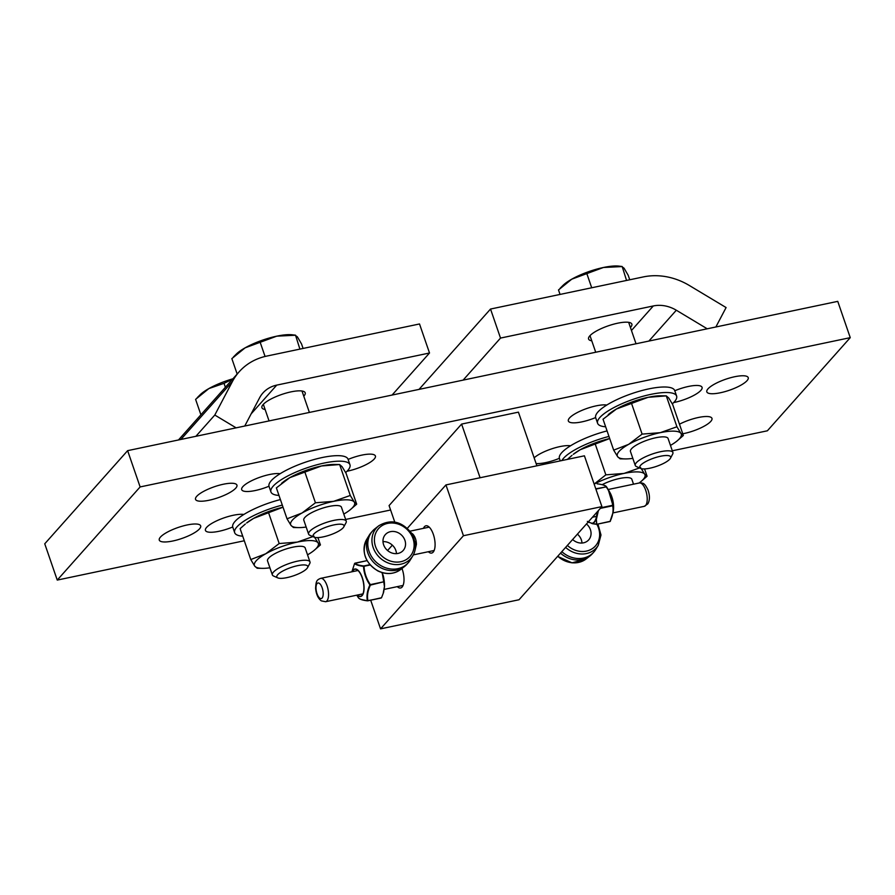 <?xml version="1.0" encoding="UTF-8"?>
<svg xmlns="http://www.w3.org/2000/svg" width="895" height="895" viewBox="0 0 895 895"><rect width="100%" height="100%" fill="white"/><g stroke="black" fill="none" stroke-linecap="round" stroke-linejoin="round"><path stroke-width="1.34" d="M423.447 528.352A13.928 5.728 78.1 0 1 425.93 525.79A13.928 5.728 78.1 0 1 433.325 534.337A13.928 5.728 78.1 0 1 431.658 553.065A13.928 5.728 78.1 0 1 428.358 551.723M401.967 568.504A13.928 5.728 78.1 0 1 402.247 569.265A13.928 5.728 78.1 0 1 400.58 587.993A13.928 5.728 78.1 0 1 397.279 586.65M445.945 484.922L584.413 455.812L601.91 506.615L463.442 535.725L445.945 484.922L407.348 528.296M392.346 545.156L387.569 550.526M370.698 600.221L380.554 628.861L519.033 599.751L601.91 506.615M463.442 535.725L380.554 628.861M480.078 477.74L461.607 424.085L518.418 412.147L536.888 465.803M461.607 424.085L389.079 505.585L394.751 522.053M232.722 526.987A21.894 5.806 -19 0 1 205.436 530.411A21.894 5.806 -19 0 1 206.6 527.39A21.894 5.806 -19 0 1 224.063 517.858A21.894 5.806 -19 0 1 243.865 514.457M199.507 528.878A21.894 5.806 -19 0 1 177.288 539.898A21.894 5.806 -19 0 1 159.276 540.11A21.894 5.806 -19 0 1 160.44 537.089A21.894 5.806 -19 0 1 182.658 526.07A21.894 5.806 -19 0 1 200.67 525.857A21.894 5.806 -19 0 1 199.507 528.878M235.765 488.133A21.894 5.806 -19 0 1 213.547 499.153A21.894 5.806 -19 0 1 195.535 499.365A21.894 5.806 -19 0 1 196.699 496.345A21.894 5.806 -19 0 1 218.917 485.325A21.894 5.806 -19 0 1 236.929 485.112A21.894 5.806 -19 0 1 235.765 488.133M268.981 486.231A21.894 5.806 -19 0 1 241.695 489.654A21.894 5.806 -19 0 1 242.858 486.634A21.894 5.806 -19 0 1 260.333 477.102A21.894 5.806 -19 0 1 280.124 473.712M348.121 459.415A21.894 5.806 -19 0 1 375.408 456.002A21.894 5.806 -19 0 1 374.233 459.023A21.894 5.806 -19 0 1 347.025 471.24M559.386 458.318A21.894 5.806 -19 0 1 536.116 463.554M534.147 457.826A21.894 5.806 -19 0 1 551.846 448.798A21.894 5.806 -19 0 1 570.529 445.788M595.645 417.562A21.894 5.806 -19 0 1 568.347 420.986A21.894 5.806 -19 0 1 569.522 417.965A21.894 5.806 -19 0 1 586.986 408.433A21.894 5.806 -19 0 1 606.788 405.043M674.774 390.746A21.894 5.806 -19 0 1 702.06 387.322A21.894 5.806 -19 0 1 700.897 390.343A21.894 5.806 -19 0 1 673.689 402.571M747.056 380.643A21.894 5.806 -19 0 1 724.838 391.663A21.894 5.806 -19 0 1 706.826 391.876A21.894 5.806 -19 0 1 707.99 388.855A21.894 5.806 -19 0 1 730.208 377.835A21.894 5.806 -19 0 1 748.22 377.623A21.894 5.806 -19 0 1 747.056 380.643M679.462 424.208A21.894 5.806 -19 0 1 711.961 418.368A21.894 5.806 -19 0 1 710.787 421.388A21.894 5.806 -19 0 1 682.762 433.773M140.123 486.936L127.627 450.655L837.754 301.358L850.25 337.65L140.123 486.936L57.246 580.083L244.29 540.759M672.313 450.778L767.373 430.797L850.25 337.65M127.627 450.655L44.75 543.791L57.246 580.083M345.649 519.447L390.6 510.005M265.11 409.485A22.89 6.064 -19 0 1 261.911 407.695A22.89 6.064 -19 0 1 263.141 404.54A22.89 6.064 -19 0 1 286.355 393.017A22.89 6.064 -19 0 1 305.195 392.793A22.89 6.064 -19 0 1 303.976 395.959A22.89 6.064 -19 0 1 303.774 396.172M236.112 427.844L214.8 415.045L232.42 381.538A63.69 55.546 -138.3 0 1 239.144 371.817A63.69 55.546 -138.3 0 1 266.732 356.087L419.509 323.968L429.51 352.999L276.723 385.118A31.84 27.767 41.7 0 0 262.929 392.983A31.84 27.767 41.7 0 0 259.572 397.85L244.749 426.031M429.51 352.999L392.088 395.053M195.882 436.301L214.8 415.045M591.774 340.816A22.89 6.064 -19 0 1 588.574 339.026A22.89 6.064 -19 0 1 589.794 335.871A22.89 6.064 -19 0 1 613.019 324.348A22.89 6.064 -19 0 1 631.859 324.124A22.89 6.064 -19 0 1 630.628 327.279A22.89 6.064 -19 0 1 630.438 327.503M707.229 328.801L676.318 310.229A31.84 27.767 41.7 0 0 653.305 305.956L500.518 338.075L490.527 309.043L643.304 276.924A63.69 55.546 -138.3 0 1 689.329 285.483L726.091 307.556L715.866 326.988M490.527 309.043L419.028 389.392M463.107 380.129L500.518 338.075M609.696 438.55L580.228 449.726L573.303 454.313A33.82 8.961 -19 0 1 580.228 449.726A33.82 8.961 -19 0 1 609.685 438.539M631.904 479.485A19.914 5.28 161 0 0 628.76 477.706A19.914 5.28 161 0 0 619.497 478.501A19.914 5.28 161 0 0 602.19 484.665M639.108 483.009A33.82 8.961 161 0 0 640.574 481.89A33.82 8.961 161 0 0 644.646 474.104A33.82 8.961 161 0 0 624.028 473.421A33.82 8.961 161 0 0 594.168 484.128M571.983 455.387L567.396 459.381M641.301 468.667L644.646 474.104L647.085 476.241L640.574 481.89M594.146 484.061L605.848 474.853L624.028 473.421L640.675 467.537M644.568 468.924L647.085 476.241M595.197 443.942L605.848 474.853M561.915 460.533A41.785 11.076 -19 0 1 608.958 436.424M560.259 460.88L559.442 458.508A41.785 11.076 -19 0 1 607.067 430.909M670.456 458.229L672.648 454.123A19.903 5.28 161 0 0 672.906 452.501A19.903 5.28 161 0 0 656.527 452.702A19.903 5.28 161 0 0 636.334 462.715A19.903 5.28 161 0 0 635.271 465.467A19.903 5.28 161 0 0 636.468 466.586L640.719 468.465A16.356 4.33 -19 0 1 640.619 465.288A16.356 4.33 -19 0 1 659.324 456.517A16.356 4.33 -19 0 1 670.456 458.229A16.356 4.33 -19 0 1 656.617 466.317A16.356 4.33 -19 0 1 640.719 468.465M560.069 288.335L562.888 285.505A33.831 8.972 -19 0 1 571.771 279.173L558.502 289.946L560.046 294.421M629.744 279.766L628.2 275.291L624.05 268.176L621.79 266.587L603.42 267.493L571.771 279.173A33.831 8.972 -19 0 1 603.42 267.493A33.831 8.972 -19 0 1 619.15 266.139L622.17 266.509L626.556 280.437M591.707 287.765L586.941 273.904M608.242 414.631L609.562 413.568A33.82 8.961 -19 0 1 616.487 408.981A33.82 8.961 -19 0 1 648.103 397.313A33.82 8.961 -19 0 1 661.215 395.78L666.294 395.87L648.103 397.313L616.487 408.981L603.04 419.218L613.679 450.129L628.659 444.345A33.82 8.961 161 0 0 617.662 456.707A33.82 8.961 161 0 0 625.18 458.922A33.82 8.961 161 0 0 632.821 458.363M668.162 438.74A19.914 5.28 161 0 0 665.019 436.95A19.914 5.28 161 0 0 655.766 437.756A19.914 5.28 161 0 0 631.904 448.361A19.914 5.28 161 0 0 630.528 451.695M680.905 433.359A33.82 8.961 161 0 0 660.286 432.665A33.82 8.961 161 0 0 628.659 444.345L642.107 434.109L660.286 432.665L676.933 426.781L680.905 433.359L683.344 435.485L676.833 441.145A33.82 8.961 161 0 0 680.905 433.359M670.456 445.408A33.82 8.961 161 0 0 676.833 441.145M683.344 435.485L672.704 404.574L668.733 397.995L666.294 395.87L676.933 426.781M625.18 458.922L620.101 458.833L617.662 456.707L613.679 450.129M631.456 403.197L642.107 434.109M605.635 426.77A41.785 11.076 -19 0 1 597.603 423.279A41.785 11.076 -19 0 1 633.503 399.204A41.785 11.076 -19 0 1 676.609 396.071A41.785 11.076 -19 0 1 674.371 401.844A41.785 11.076 -19 0 1 672.313 403.869M597.603 423.279L595.701 417.764A41.785 11.076 -19 0 1 631.601 393.688A41.785 11.076 -19 0 1 674.707 390.556L676.609 396.071M307.533 567.654L309.737 563.548A19.903 5.28 161 0 0 309.983 561.926A19.903 5.28 161 0 0 293.605 562.116A19.903 5.28 161 0 0 273.411 572.14A19.903 5.28 161 0 0 272.349 574.881A19.903 5.28 161 0 0 273.546 576.011L277.808 577.89A16.356 4.33 -19 0 1 277.696 574.713A16.356 4.33 -19 0 1 296.402 565.931A16.356 4.33 -19 0 1 307.533 567.654A16.356 4.33 -19 0 1 293.694 575.742A16.356 4.33 -19 0 1 277.808 577.89M197.146 397.749L199.965 394.93A33.831 8.972 -19 0 1 208.859 388.587L195.591 399.36L200.905 414.788M232.487 379.29L224.018 383.328L208.859 388.587A33.831 8.972 -19 0 1 232.935 378.798M225.383 387.278L224.018 383.328M283.033 507.219L253.565 518.406L246.64 522.993A33.82 8.961 -19 0 1 253.565 518.406A33.82 8.961 -19 0 1 283.033 507.208M305.251 548.154A19.914 5.28 161 0 0 302.107 546.375A19.914 5.28 161 0 0 292.844 547.169A19.914 5.28 161 0 0 268.992 557.775A19.914 5.28 161 0 0 267.605 561.12M307.544 554.833A33.82 8.961 161 0 0 313.91 550.559A33.82 8.961 161 0 0 317.993 542.784A33.82 8.961 161 0 0 297.364 542.09A33.82 8.961 161 0 0 265.737 553.77A33.82 8.961 161 0 0 254.739 566.132A33.82 8.961 161 0 0 262.257 568.347A33.82 8.961 161 0 0 269.91 567.788M245.319 524.056L240.117 528.643L250.768 559.554L265.737 553.77L279.184 543.533L297.364 542.09L314.022 536.206M314.637 537.336L317.993 542.784L320.432 544.91L313.91 550.559M262.257 568.347L257.178 568.258L254.739 566.132L250.768 559.554M317.915 537.593L320.432 544.91M268.545 512.611L279.184 543.533M242.724 536.183A41.785 11.076 -19 0 1 234.68 532.693A41.785 11.076 -19 0 1 282.305 505.093M234.68 532.693L232.79 527.177A41.785 11.076 -19 0 1 280.403 499.578M343.792 526.898L345.996 522.792A19.903 5.28 161 0 0 346.242 521.181A19.903 5.28 161 0 0 329.863 521.371A19.903 5.28 161 0 0 309.67 531.384A19.903 5.28 161 0 0 308.607 534.136A19.903 5.28 161 0 0 309.804 535.255L314.067 537.134A16.356 4.33 -19 0 1 313.955 533.957A16.356 4.33 -19 0 1 332.66 525.186A16.356 4.33 -19 0 1 343.792 526.898A16.356 4.33 -19 0 1 329.953 534.997A16.356 4.33 -19 0 1 314.067 537.134M233.405 357.004L236.224 354.185A33.831 8.972 -19 0 1 245.118 347.842L231.85 358.615L237.164 374.043M303.092 348.446L301.548 343.96L297.386 336.856L295.126 335.256L276.756 336.162L245.118 347.842A33.831 8.972 -19 0 1 276.756 336.162A33.831 8.972 -19 0 1 292.486 334.808L295.518 335.178L299.903 349.117M265.065 356.467L260.277 342.584M281.578 483.311L282.898 482.237A33.82 8.961 -19 0 1 289.823 477.65A33.82 8.961 -19 0 1 321.45 465.982A33.82 8.961 -19 0 1 334.551 464.449L339.63 464.539L321.45 465.982L289.823 477.65L276.376 487.887L287.026 518.809L301.995 513.014A33.82 8.961 161 0 0 290.998 525.376A33.82 8.961 161 0 0 298.516 527.602A33.82 8.961 161 0 0 306.168 527.043M341.51 507.409A19.914 5.28 161 0 0 338.366 505.63A19.914 5.28 161 0 0 329.103 506.425A19.914 5.28 161 0 0 305.251 517.03A19.914 5.28 161 0 0 303.864 520.364M354.252 502.028A33.82 8.961 161 0 0 333.622 501.345A33.82 8.961 161 0 0 301.995 513.014L315.443 502.777L333.622 501.345L350.281 495.461L354.252 502.028L356.691 504.165L350.169 509.814A33.82 8.961 161 0 0 354.252 502.028M343.803 514.077A33.82 8.961 161 0 0 350.169 509.814M356.691 504.165L346.052 473.242L342.069 466.675L339.63 464.539L350.281 495.461M298.516 527.602L293.437 527.513L290.998 525.376L287.026 518.809M304.803 471.866L315.443 502.777M278.983 495.438A41.785 11.076 -19 0 1 270.939 491.948A41.785 11.076 -19 0 1 306.84 467.872A41.785 11.076 -19 0 1 349.956 464.74A41.785 11.076 -19 0 1 347.719 470.513A41.785 11.076 -19 0 1 345.66 472.538M270.939 491.948L269.048 486.432A41.785 11.076 -19 0 1 304.938 462.357A41.785 11.076 -19 0 1 348.054 459.224L349.956 464.74M560.471 553.188L561.892 551.588M561.859 551.7A23.885 20.831 41.7 0 0 593.732 552.181A23.885 20.831 41.7 0 0 595.678 549.564L598.229 545.368L600.992 534.997L597.938 524.056M593.732 552.181L592.434 553.636A23.885 20.831 -138.3 0 1 590.062 555.873A23.885 20.831 -138.3 0 1 560.561 553.155M581.985 543.03A11.937 10.416 41.7 0 0 577.409 534.147M586.471 523.967A11.937 10.416 -138.3 0 1 588.697 539.875A11.937 10.416 -138.3 0 1 572.632 539.517M351.892 571.782L354.588 563.503C355.74 564.79 358.716 565.729 363.527 566.334C363.851 572.901 365.977 579.087 369.915 584.916C367.274 590.566 366.424 595.813 367.375 600.657C362.576 600.131 359.6 599.191 358.436 597.815L356.792 595.175M381.852 572.543L383.239 575.698A18.045 7.417 78.1 0 1 384.481 586.762L383.228 575.653L384.481 586.784L383.306 592.568L384.38 586.963M367.823 600.813L381.538 597.737L383.575 592.412L381.538 597.681L383.575 592.412L384.481 586.818L383.754 581.795L370.351 584.614C366.435 578.886 364.321 572.766 364.041 566.266L370.15 564.98M358.571 597.949L358.492 597.882C359.768 599.326 362.811 600.31 367.621 600.836L381.18 598.017L367.901 600.646C366.916 595.846 367.755 590.666 370.407 585.106L383.754 581.795L382.187 572.643L383.172 575.619M369.892 564.689L363.817 565.964C359.052 565.416 356.109 564.476 354.991 563.168L367.039 560.628L354.599 563.436M412.192 534.248A1.991 1.096 134.5 0 0 412.897 534.136L411.409 533.006M415.425 544.451L416.421 544.395C416.343 540.2 415.168 536.776 412.897 534.136M411.566 533.543L413.456 536.687L415.369 544.563A23.001 20.059 41.7 0 1 412.729 555.974C415.28 551.667 416.052 546.89 415.056 541.654M414.922 550.638L416.421 544.395M408.221 562.787L406.934 564.242A23.885 20.831 -138.3 0 1 404.551 566.479A23.885 20.831 -138.3 0 1 375.24 563.928A23.885 20.831 -138.3 0 1 369.299 535.109A23.885 20.831 -138.3 0 1 371.246 532.491L372.544 531.037A23.885 20.831 41.7 0 0 376.538 562.474A23.885 20.831 41.7 0 0 408.221 562.787A23.885 20.831 41.7 0 0 410.167 560.169L412.729 555.974A23.001 20.059 41.7 0 1 380.341 558.189A23.001 20.059 41.7 0 1 378.786 525.768L374.915 528.8A23.885 20.831 41.7 0 0 372.544 531.037M398.018 553.434A11.937 10.416 -138.3 0 1 385.107 547.762A11.937 10.416 -138.3 0 1 385.342 534.606A11.937 10.416 -138.3 0 1 390.522 531.652A11.937 10.416 -138.3 0 1 403.421 537.324A11.937 10.416 -138.3 0 1 403.186 550.481A11.937 10.416 -138.3 0 1 398.018 553.434M396.474 553.636A11.937 10.416 41.7 0 0 382.993 541.643M613.198 512.052L610.032 521.516L613.198 512.052L612.941 505.429L608.242 489.587L606.541 486.846L595.779 488.804M588.272 521.942A18.045 7.417 -101.9 0 0 588.966 522.501L588.899 522.288A17.799 7.317 78.1 0 1 588.351 521.852M596.618 512.567A17.799 7.317 78.1 0 1 596.596 513.652L596.764 513.741A18.045 7.417 -101.9 0 0 596.786 512.376M588.172 522.053L592.043 523.284A17.799 7.317 78.1 0 0 595.701 519.178L596.361 519.391L596.585 524.325L592.154 523.519A18.045 7.417 -101.9 0 0 595.857 519.357L597.446 511.638M587.344 521.382L592.333 523.664L596.752 524.146L596.361 519.391L598.408 510.553M597.155 483.859L597.245 483.837C601.999 484.396 604.953 485.325 606.072 486.645L606.284 486.947C610.211 492.675 612.314 498.795 612.605 505.295L600.892 507.756M600.355 508.371L612.661 505.776C613.646 510.575 612.806 515.766 610.144 521.326L596.641 524.325L610.334 521.293M180.88 439.456L232.42 381.538M251.137 413.87L276.723 385.118M648.875 341.073L676.318 310.229M653.305 305.956L631.467 330.49M596.842 524.291A21.01 18.325 -138.3 0 1 592.837 548.288A21.01 18.325 -138.3 0 1 567.374 545.435M565.629 547.393A23.001 20.059 41.7 0 0 598.229 545.368M557.63 556.377L572.039 562.854L586.191 558.905A23.001 20.059 -138.3 0 1 557.753 556.242M325.601 601.72A11.937 4.911 -101.9 0 0 327.033 585.666A11.937 4.911 -101.9 0 0 320.69 578.349C316.539 579.982 316.069 581.101 315.599 588.216C316.17 594.28 318.083 598.509 321.339 600.869L325.601 601.72L362.9 593.877M322.189 587.87A7.965 3.278 78.1 0 1 320.466 598.52A7.965 3.278 78.1 0 1 316.136 585.945A7.965 3.278 78.1 0 1 322.189 587.87M357.194 595.074A14.051 5.784 -101.9 0 0 363.706 583.361A14.051 5.784 -101.9 0 0 353.312 569.958A14.051 5.784 -101.9 0 0 352.283 571.704M352.417 571.67A13.794 5.672 78.1 0 1 353.324 570.193A13.794 5.672 78.1 0 1 363.504 583.16A13.794 5.672 78.1 0 1 357.329 595.052M361.009 599.381L367.509 600.802M366.749 539.305C361.188 552.002 364.869 562.541 377.779 570.898C386.181 574.836 393.822 574.377 400.68 569.5A23.001 20.059 -138.3 0 1 372.465 567.05A23.001 20.059 -138.3 0 1 366.749 539.305L369.299 535.109M413.009 538.6A21.01 18.325 -138.3 0 1 392.346 561.579A21.01 18.325 -138.3 0 1 377.142 530.444A21.01 18.325 -138.3 0 1 410.615 533.711A21.01 18.325 -138.3 0 1 413.009 538.6M608.197 489.509L639.377 482.953A11.937 4.911 78.1 0 1 647.018 495.919A11.937 4.911 78.1 0 1 644.288 506.324L613.086 512.891M613.478 509.557C613.914 503.493 612.717 497.777 609.875 492.407A14.051 5.784 78.1 0 1 613.478 509.557L613.209 511.962M595.891 489.129L606.486 486.79C605.792 485.549 602.749 484.564 597.357 483.837M596.585 524.325L592.378 523.676M596.674 524.302L610.032 521.516M178.508 439.948L239.144 371.817M631.78 479.127L633.526 484.184M589.995 335.647L595.712 352.25M628.659 322.334L636.032 343.769M630.404 451.337L635.271 465.467M668.039 438.371L672.906 452.501M267.482 560.751L272.349 574.881M305.117 547.796L309.983 561.926M263.343 404.327L269.048 420.918M301.995 391.014L309.379 412.438M303.741 520.006L308.607 534.136M341.375 507.051L346.242 521.181M357.989 570.507L320.69 578.349M403.052 585.431L384.056 589.425M586.191 558.905L590.062 555.873M400.68 569.5L404.551 566.479M413.445 536.664L411.644 533.353C401.866 521.259 390.914 518.731 378.786 525.768M413.345 554.878L434.142 550.503M592.479 517.22L596.137 516.449M410.055 531.16L429.22 527.133M639.377 482.953C643.829 482.785 644.713 483.613 648.002 489.945C649.938 495.729 649.882 500.361 647.846 503.829L644.288 506.324M609.875 492.407L608.365 489.8M608.231 489.565L606.541 486.846"/></g></svg>
